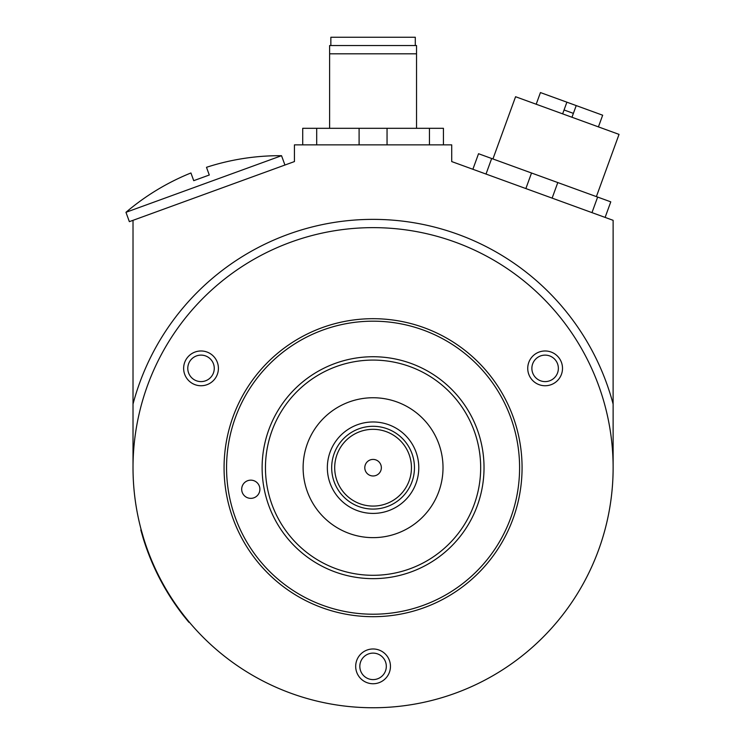 <?xml version="1.0" encoding="UTF-8"?>
<svg xmlns="http://www.w3.org/2000/svg" width="745" height="745" viewBox="0 0 745 745"><rect width="100%" height="100%" fill="white"/><g stroke="black" fill="none" stroke-linecap="round" stroke-linejoin="round"><path stroke-width="1.12" d="M190.925 172.97L193.728 180.672L190.925 172.97A237.385 237.385 0 0 0 125.961 212.316L129.36 221.656L133.02 220.324L133.02 467.692A240.058 240.058 0 0 0 373.068 707.75A240.058 240.058 0 0 0 613.126 467.692L613.126 404.116L613.126 467.692M143.478 537.788L141.196 529.825M184.462 616.189L188.858 622.261L183.652 615.836A240.467 240.467 0 0 1 143.077 537.89L140.796 529.937M284.935 165.027L281.536 155.696A237.385 237.385 0 0 0 206.486 167.308A237.385 237.385 0 0 1 281.536 155.696L125.961 212.316M133.01 404.116A248.336 248.336 0 0 1 613.116 404.088L613.126 220.324L451.712 161.572L451.712 144.865L294.433 144.865L294.433 161.572L133.02 220.324M472.879 169.273L478.541 153.721L491.672 158.499L531.53 173.008L525.868 188.559M552.129 198.123L557.791 182.562L610.779 201.848L605.117 217.41M531.53 173.008L557.791 182.562M597.639 197.071L591.977 212.632M486.01 174.06L491.672 158.499M596.382 196.615L619.039 134.389L515.577 96.729L492.929 158.955M573.389 113.37L564.058 109.971L562.643 113.855L566.889 102.186L602.668 115.214L598.421 126.883M536.195 104.235L540.442 92.566L566.889 102.186L564.058 109.971M576.22 105.585L571.974 117.254M302.712 144.865L302.712 128.308L359.099 128.308L359.099 144.865M387.046 144.865L387.046 128.308L443.433 128.308L443.433 144.865M359.099 128.308L387.046 128.308M429.455 128.308L429.455 144.865M316.69 144.865L316.69 128.308M416.529 128.308L416.529 45.529L329.616 45.529L329.616 128.308M329.616 53.808L416.529 53.808M330.854 45.529L330.854 37.25L415.291 37.25L415.291 45.529M193.728 180.672L209.289 175.01L206.486 167.308L209.289 175.01M414.76 704.1A240.058 240.058 0 0 0 609.485 426.01A240.058 240.058 0 0 0 331.385 231.285A240.058 240.058 0 0 0 136.661 509.375A240.058 240.058 0 0 0 414.76 704.1M376.095 683.482A17.386 17.386 0 0 0 390.194 663.339A17.386 17.386 0 0 0 370.051 649.24A17.386 17.386 0 0 0 355.952 669.382A17.386 17.386 0 0 0 376.095 683.482M548.143 385.482A17.386 17.386 0 0 0 562.242 365.339A17.386 17.386 0 0 0 542.099 351.24A17.386 17.386 0 0 0 528 371.382A17.386 17.386 0 0 0 548.143 385.482M204.037 385.482A17.386 17.386 0 0 0 218.145 365.339A17.386 17.386 0 0 0 198.002 351.24A17.386 17.386 0 0 0 183.903 371.382A17.386 17.386 0 0 0 204.037 385.482M373.068 616.692A149 149 0 0 0 522.068 467.692A149 149 0 0 0 373.068 318.692A149 149 0 0 0 224.068 467.692A149 149 0 0 0 373.068 616.692M373.068 614.215A146.514 146.514 0 0 0 519.591 467.692A146.514 146.514 0 0 0 373.068 321.179A146.514 146.514 0 0 0 226.555 467.692A146.514 146.514 0 0 0 373.068 614.215M353.8 358.42A110.958 110.958 0 0 1 482.341 448.425A110.958 110.958 0 0 1 392.336 576.965A110.958 110.958 0 0 1 263.804 486.96A110.958 110.958 0 0 1 353.8 358.42M252.369 498.219A9.108 9.108 0 0 1 241.827 490.834A9.108 9.108 0 0 1 249.212 480.292A9.108 9.108 0 0 1 259.763 487.677A9.108 9.108 0 0 1 252.369 498.219M354.387 361.716A107.615 107.615 0 0 1 479.044 449.012A107.615 107.615 0 0 1 391.758 573.669A107.615 107.615 0 0 1 267.092 486.383A107.615 107.615 0 0 1 354.387 361.716M360.925 398.808A69.946 69.946 0 0 1 441.953 455.549A69.946 69.946 0 0 1 385.221 536.577A69.946 69.946 0 0 1 304.183 479.845A69.946 69.946 0 0 1 360.925 398.808M365.134 422.666A45.724 45.724 0 0 1 418.094 459.758A45.724 45.724 0 0 1 381.012 512.718A45.724 45.724 0 0 1 328.042 475.636A45.724 45.724 0 0 1 365.134 422.666M375.368 679.403A13.242 13.242 0 0 0 386.115 664.065A13.242 13.242 0 0 0 370.768 653.318A13.242 13.242 0 0 0 360.031 668.665A13.242 13.242 0 0 0 375.368 679.403M547.426 381.403A13.242 13.242 0 0 0 558.163 366.065A13.242 13.242 0 0 0 542.826 355.318A13.242 13.242 0 0 0 532.079 370.665A13.242 13.242 0 0 0 547.426 381.403M203.32 381.403A13.242 13.242 0 0 0 214.066 366.065A13.242 13.242 0 0 0 198.719 355.318A13.242 13.242 0 0 0 187.982 370.665A13.242 13.242 0 0 0 203.32 381.403M183.968 615.566L188.858 622.261M149.559 556.394L154.932 568.891M154.653 568.277L154.904 568.826M147.808 551.859L148.032 552.427M154.662 568.305L154.913 568.845M174.479 603.282L171.797 599.278M174.488 603.301L172.235 599.948M173.594 601.979L173.064 601.187M170.633 597.481L170.968 597.993M172.337 600.097L171.983 599.567M171.667 599.073L172.151 599.809M176.546 606.272L176.192 605.76M171.825 599.315L171.434 598.719M154.82 567.653L155.379 568.873M151.086 559.057L151.589 560.287M150.518 557.67L151.021 558.899M155.323 568.761L155.081 568.221M148.423 552.296L148.227 551.775M155.305 568.705L154.997 568.053M152.427 563.313L153.889 566.61M148.646 554.057L149.996 557.484M155.314 568.733L155.062 568.193M173.045 601.168L173.483 601.82M171.397 598.654L171.937 599.492M332.307 474.882A41.385 41.385 0 0 1 365.888 426.932A41.385 41.385 0 0 1 413.829 460.503A41.385 41.385 0 0 1 380.257 508.453A41.385 41.385 0 0 1 332.307 474.882M335.278 474.36A38.377 38.377 0 0 0 379.736 505.492A38.377 38.377 0 0 0 410.868 461.034A38.377 38.377 0 0 0 366.41 429.902A38.377 38.377 0 0 0 335.278 474.36M374.512 475.85A8.279 8.279 0 0 0 381.226 466.258A8.279 8.279 0 0 0 371.634 459.544A8.279 8.279 0 0 0 364.92 469.136A8.279 8.279 0 0 0 374.512 475.85"/></g></svg>
